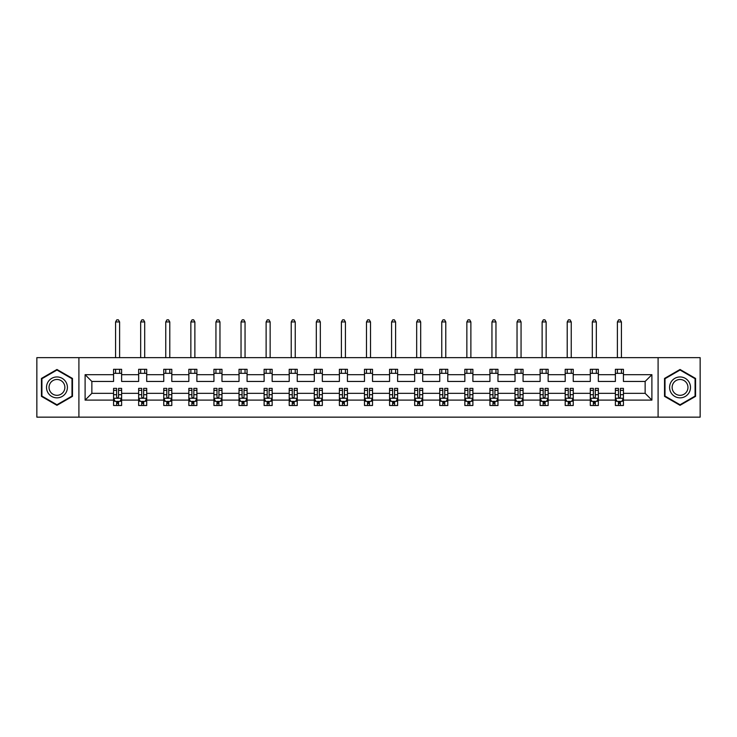 <?xml version="1.0" encoding="UTF-8"?>
<svg xmlns="http://www.w3.org/2000/svg" width="737" height="737" viewBox="0 0 737 737"><rect width="100%" height="100%" fill="white"/><g stroke="black" fill="none" stroke-linecap="round" stroke-linejoin="round"><path stroke-width="1.11" d="M658.095 417.151L700.15 417.151L700.15 357.648L658.095 357.648L658.095 417.151L78.905 417.151L78.905 357.648L36.85 357.648L36.85 417.151L78.905 417.151M623.428 400.108L623.428 393.346L645.142 393.346L651.895 400.108L623.428 400.108L623.428 405.497L620.37 405.497L620.37 401.389M658.095 357.648L78.905 357.648M615.386 400.108L598.343 400.108L598.343 393.346L615.386 393.346L615.386 405.497L623.428 405.497L623.428 401.195L621.917 401.195M598.343 400.108L598.343 405.497L595.284 405.497L595.284 401.389M590.3 400.108L573.248 400.108L573.248 393.346L590.3 393.346L590.3 405.497L598.343 405.497L598.343 401.195L596.823 401.195M573.248 400.108L573.248 405.497L570.189 405.497L570.189 401.389M565.205 400.108L548.153 400.108L548.153 393.346L565.205 393.346L565.205 405.497L573.248 405.497L573.248 401.195L571.737 401.195M548.153 400.108L548.153 405.497L545.104 405.497L545.104 401.389M540.12 400.108L523.067 400.108L523.067 393.346L540.12 393.346L540.12 405.497L548.153 405.497L548.153 401.195L546.642 401.195M523.067 400.108L523.067 405.497L520.009 405.497L520.009 401.389M515.025 400.108L497.972 400.108L497.972 393.346L515.025 393.346L515.025 405.497L523.067 405.497L523.067 401.195L521.556 401.195M497.972 400.108L497.972 405.497L494.923 405.497L494.923 401.389M489.93 400.108L472.887 400.108L472.887 393.346L489.93 393.346L489.93 405.497L497.972 405.497L497.972 401.195L496.462 401.195M472.887 400.108L472.887 405.497L469.828 405.497L469.828 401.389M464.844 400.108L447.792 400.108L447.792 393.346L464.844 393.346L464.844 405.497L472.887 405.497L472.887 401.195L471.376 401.195M447.792 400.108L447.792 405.497L444.733 405.497L444.733 401.389M439.749 400.108L422.706 400.108L422.706 393.346L439.749 393.346L439.749 405.497L447.792 405.497L447.792 401.195L446.281 401.195M422.706 400.108L422.706 405.497L419.648 405.497L419.648 401.389M414.664 400.108L397.612 400.108L397.612 393.346L414.664 393.346L414.664 405.497L422.706 405.497L422.706 401.195L421.186 401.195M397.612 400.108L397.612 405.497L394.553 405.497L394.553 401.389M389.569 400.108L372.517 400.108L372.517 393.346L389.569 393.346L389.569 405.497L397.612 405.497L397.612 401.195L396.101 401.195M372.517 400.108L372.517 405.497L369.467 405.497L369.467 401.389M364.483 400.108L347.431 400.108L347.431 393.346L364.483 393.346L364.483 405.497L372.517 405.497L372.517 401.195L371.006 401.195M347.431 400.108L347.431 405.497L344.372 405.497L344.372 401.389M339.388 400.108L322.336 400.108L322.336 393.346L339.388 393.346L339.388 405.497L347.431 405.497L347.431 401.195L345.92 401.195M322.336 400.108L322.336 405.497L319.287 405.497L319.287 401.389M314.294 400.108L297.251 400.108L297.251 393.346L314.294 393.346L314.294 405.497L322.336 405.497L322.336 401.195L320.825 401.195M297.251 400.108L297.251 405.497L294.192 405.497L294.192 401.389M289.208 400.108L272.156 400.108L272.156 393.346L289.208 393.346L289.208 405.497L297.251 405.497L297.251 401.195L295.74 401.195M272.156 400.108L272.156 405.497L269.097 405.497L269.097 401.389M264.113 400.108L247.07 400.108L247.07 393.346L264.113 393.346L264.113 405.497L272.156 405.497L272.156 401.195L270.645 401.195M247.07 400.108L247.07 405.497L244.011 405.497L244.011 401.389M239.028 400.108L221.975 400.108L221.975 393.346L239.028 393.346L239.028 405.497L247.07 405.497L247.07 401.195L245.559 401.195M221.975 400.108L221.975 405.497L218.917 405.497L218.917 401.389M213.933 400.108L196.88 400.108L196.88 393.346L213.933 393.346L213.933 405.497L221.975 405.497L221.975 401.195L220.464 401.195M196.88 400.108L196.88 405.497L193.831 405.497L193.831 401.389M188.847 400.108L171.795 400.108L171.795 393.346L188.847 393.346L188.847 405.497L196.88 405.497L196.88 401.195L195.369 401.195M171.795 400.108L171.795 405.497L168.736 405.497L168.736 401.389M163.752 400.108L146.7 400.108L146.7 393.346L163.752 393.346L163.752 405.497L171.795 405.497L171.795 401.195L170.284 401.195M146.7 400.108L146.7 405.497L143.651 405.497L143.651 401.389M138.657 400.108L121.614 400.108L121.614 393.346L138.657 393.346L138.657 405.497L146.7 405.497L146.7 401.195L145.189 401.195M121.614 400.108L121.614 405.497L118.556 405.497L118.556 401.389M113.572 400.108L85.105 400.108L85.105 374.691L113.572 374.691L113.572 381.444L91.858 381.444L91.858 393.346L113.572 393.346L113.572 405.497L121.614 405.497L121.614 401.195L120.103 401.195M121.614 374.691L138.657 374.691L138.657 381.444L121.614 381.444L121.614 369.301L113.572 369.301L113.572 374.691M146.7 374.691L163.752 374.691L163.752 381.444L146.7 381.444L146.7 369.301L138.657 369.301L138.657 374.691M171.795 374.691L188.847 374.691L188.847 381.444L171.795 381.444L171.795 369.301L163.752 369.301L163.752 374.691M196.88 374.691L213.933 374.691L213.933 381.444L196.88 381.444L196.88 369.301L188.847 369.301L188.847 374.691M221.975 374.691L239.028 374.691L239.028 381.444L221.975 381.444L221.975 369.301L213.933 369.301L213.933 374.691M247.07 374.691L264.113 374.691L264.113 381.444L247.07 381.444L247.07 369.301L239.028 369.301L239.028 374.691M272.156 374.691L289.208 374.691L289.208 381.444L272.156 381.444L272.156 369.301L264.113 369.301L264.113 374.691M297.251 374.691L314.294 374.691L314.294 381.444L297.251 381.444L297.251 369.301L289.208 369.301L289.208 374.691M322.336 374.691L339.388 374.691L339.388 381.444L322.336 381.444L322.336 369.301L314.294 369.301L314.294 374.691M347.431 374.691L364.483 374.691L364.483 381.444L347.431 381.444L347.431 369.301L339.388 369.301L339.388 374.691M372.517 374.691L389.569 374.691L389.569 381.444L372.517 381.444L372.517 369.301L364.483 369.301L364.483 374.691M397.612 374.691L414.664 374.691L414.664 381.444L397.612 381.444L397.612 369.301L389.569 369.301L389.569 374.691M422.706 374.691L439.749 374.691L439.749 381.444L422.706 381.444L422.706 369.301L414.664 369.301L414.664 374.691M447.792 374.691L464.844 374.691L464.844 381.444L447.792 381.444L447.792 369.301L439.749 369.301L439.749 374.691M472.887 374.691L489.93 374.691L489.93 381.444L472.887 381.444L472.887 369.301L464.844 369.301L464.844 374.691M497.972 374.691L515.025 374.691L515.025 381.444L497.972 381.444L497.972 369.301L489.93 369.301L489.93 374.691M523.067 374.691L540.12 374.691L540.12 381.444L523.067 381.444L523.067 369.301L515.025 369.301L515.025 374.691M548.153 374.691L565.205 374.691L565.205 381.444L548.153 381.444L548.153 369.301L540.12 369.301L540.12 374.691M573.248 374.691L590.3 374.691L590.3 381.444L573.248 381.444L573.248 369.301L565.205 369.301L565.205 374.691M598.343 374.691L615.386 374.691L615.386 381.444L598.343 381.444L598.343 369.301L590.3 369.301L590.3 374.691M645.142 393.346L645.142 381.444L623.428 381.444L623.428 369.301L615.386 369.301L615.386 374.691M623.428 374.691L651.895 374.691L651.895 400.108M85.105 374.691L91.858 381.444M615.386 373.327L623.428 373.327M590.3 373.327L598.343 373.327M565.205 373.327L573.248 373.327M540.12 373.327L548.153 373.327M515.025 373.327L523.067 373.327M489.93 373.327L497.972 373.327M464.844 373.327L472.887 373.327M439.749 373.327L447.792 373.327M414.664 373.327L422.706 373.327M389.569 373.327L397.612 373.327M364.483 373.327L372.517 373.327M339.388 373.327L347.431 373.327M314.294 373.327L322.336 373.327M289.208 373.327L297.251 373.327M264.113 373.327L272.156 373.327M239.028 373.327L247.07 373.327M213.933 373.327L221.975 373.327M188.847 373.327L196.88 373.327M163.752 373.327L171.795 373.327M138.657 373.327L146.7 373.327M113.572 373.327L121.614 373.327M116.63 401.472L118.556 401.472M141.716 401.472L143.651 401.472M166.811 401.472L168.736 401.472M191.896 401.472L193.831 401.472M216.991 401.472L218.917 401.472M242.077 401.472L244.011 401.472M267.172 401.472L269.097 401.472M292.267 401.472L294.192 401.472M317.352 401.472L319.287 401.472M342.447 401.472L344.372 401.472M367.533 401.472L369.467 401.472M392.628 401.472L394.553 401.472M417.713 401.472L419.648 401.472M442.808 401.472L444.733 401.472M467.903 401.472L469.828 401.472M492.989 401.472L494.923 401.472M518.083 401.472L520.009 401.472M543.169 401.472L545.104 401.472M568.264 401.472L570.189 401.472M593.349 401.472L595.284 401.472M618.444 401.472L620.37 401.472M91.858 393.346L85.105 400.108M651.895 374.691L645.142 381.444M72.475 378.44L56.952 369.477L41.438 378.44L41.438 396.359L56.952 405.322L72.475 396.359L72.475 378.44M664.525 378.44L664.525 396.359L680.048 405.322L695.562 396.359L695.562 378.44L680.048 369.477L664.525 378.44M116.63 403.406L118.556 403.406M121.614 390.38L121.614 388.362L118.556 388.362L118.556 390.38L121.614 390.38L121.614 393.346M113.572 393.346L113.572 388.362L116.63 388.362L116.63 396.967C117.266 398.21 117.911 398.21 118.556 396.967L118.556 390.38M115.083 401.195L113.572 401.195L113.572 405.497L116.63 405.497L116.63 401.389M113.572 398.173L115.175 401.389L120.002 401.389L121.614 398.173M119.606 373.327L119.606 369.301M119.606 357.648L119.606 321.94L115.58 321.94L115.58 357.648M115.58 373.327L115.58 369.301M115.58 321.94L116.787 319.849L118.399 319.849L119.606 321.94M141.716 403.406L143.651 403.406M146.7 390.38L146.7 388.362L143.651 388.362L143.651 390.38L146.7 390.38L146.7 393.346M138.657 393.346L138.657 388.362L141.716 388.362L141.716 396.967C142.361 398.21 143.006 398.21 143.651 396.967L143.651 390.38M140.177 401.195L138.657 401.195L138.657 405.497L141.716 405.497L141.716 401.389M138.657 398.173L140.27 401.389L145.097 401.389L146.7 398.173M144.692 373.327L144.692 369.301M144.692 357.648L144.692 321.94L140.675 321.94L140.675 357.648M140.675 373.327L140.675 369.301M140.675 321.94L141.882 319.849L143.485 319.849L144.692 321.94M166.811 403.406L168.736 403.406M171.795 390.38L171.795 388.362L168.736 388.362L168.736 390.38L171.795 390.38L171.795 393.346M163.752 393.346L163.752 388.362L166.811 388.362L166.811 396.967C167.446 398.21 168.091 398.21 168.736 396.967L168.736 390.38M165.263 401.195L163.752 401.195L163.752 405.497L166.811 405.497L166.811 401.389M163.752 398.173L165.364 401.389L170.183 401.389L171.795 398.173M169.786 373.327L169.786 369.301M169.786 357.648L169.786 321.94L165.761 321.94L165.761 357.648M165.761 373.327L165.761 369.301M165.761 321.94L166.967 319.849L168.58 319.849L169.786 321.94M47.905 382.171A10.456 10.456 0 0 0 51.728 396.451A10.456 10.456 0 0 0 66.008 392.628A10.456 10.456 0 0 0 62.184 378.348A10.456 10.456 0 0 0 47.905 382.171M50.098 383.443A7.914 7.914 0 0 0 53 394.249A7.914 7.914 0 0 0 63.806 391.356A7.914 7.914 0 0 0 60.913 380.541A7.914 7.914 0 0 0 50.098 383.443M71.996 378.717L71.996 396.082L56.952 404.76L41.917 396.082L41.917 378.717L56.952 370.029L71.996 378.717M670.992 382.171A10.456 10.456 0 0 0 674.816 396.451A10.456 10.456 0 0 0 689.095 392.628A10.456 10.456 0 0 0 685.272 378.348A10.456 10.456 0 0 0 670.992 382.171M673.194 383.443A7.914 7.914 0 0 0 676.087 394.249A7.914 7.914 0 0 0 686.902 391.356A7.914 7.914 0 0 0 684 380.541A7.914 7.914 0 0 0 673.194 383.443M695.083 378.717L695.083 396.082L680.048 404.76L665.004 396.082L665.004 378.717L680.048 370.029L695.083 378.717M191.896 403.406L193.831 403.406M196.88 390.38L196.88 388.362L193.831 388.362L193.831 390.38L196.88 390.38L196.88 393.346M188.847 393.346L188.847 388.362L191.896 388.362L191.896 396.967C192.541 398.21 193.186 398.21 193.831 396.967L193.831 390.38M190.358 401.195L188.847 401.195L188.847 405.497L191.896 405.497L191.896 401.389M188.847 398.173L190.45 401.389L195.277 401.389L196.88 398.173M194.872 373.327L194.872 369.301M194.872 357.648L194.872 321.94L190.855 321.94L190.855 357.648M190.855 373.327L190.855 369.301M190.855 321.94L192.062 319.849L193.665 319.849L194.872 321.94M216.991 403.406L218.917 403.406M221.975 390.38L221.975 388.362L218.917 388.362L218.917 390.38L221.975 390.38L221.975 393.346M213.933 393.346L213.933 388.362L216.991 388.362L216.991 396.967C217.636 398.21 218.272 398.21 218.917 396.967L218.917 390.38M215.444 401.195L213.933 401.195L213.933 405.497L216.991 405.497L216.991 401.389M213.933 398.173L215.545 401.389L220.363 401.389L221.975 398.173M219.967 373.327L219.967 369.301M219.967 357.648L219.967 321.94L215.941 321.94L215.941 357.648M215.941 373.327L215.941 369.301M215.941 321.94L217.148 319.849L218.76 319.849L219.967 321.94M242.077 403.406L244.011 403.406M247.07 390.38L247.07 388.362L244.011 388.362L244.011 390.38L247.07 390.38L247.07 393.346M239.028 393.346L239.028 388.362L242.077 388.362L242.077 396.967C242.722 398.21 243.367 398.21 244.011 396.967L244.011 390.38M240.538 401.195L239.028 401.195L239.028 405.497L242.077 405.497L242.077 401.389M239.028 398.173L240.63 401.389L245.458 401.389L247.07 398.173M245.053 373.327L245.053 369.301M245.053 357.648L245.053 321.94L241.036 321.94L241.036 357.648M241.036 373.327L241.036 369.301M241.036 321.94L242.243 319.849L243.846 319.849L245.053 321.94M267.172 403.406L269.097 403.406M272.156 390.38L272.156 388.362L269.097 388.362L269.097 390.38L272.156 390.38L272.156 393.346M264.113 393.346L264.113 388.362L267.172 388.362L267.172 396.967C267.817 398.21 268.461 398.21 269.097 396.967L269.097 390.38M265.624 401.195L264.113 401.195L264.113 405.497L267.172 405.497L267.172 401.389M264.113 398.173L265.725 401.389L270.553 401.389L272.156 398.173M270.147 373.327L270.147 369.301M270.147 357.648L270.147 321.94L266.121 321.94L266.121 357.648M266.121 373.327L266.121 369.301M266.121 321.94L267.328 319.849L268.941 319.849L270.147 321.94M292.267 403.406L294.192 403.406M297.251 390.38L297.251 388.362L294.192 388.362L294.192 390.38L297.251 390.38L297.251 393.346M289.208 393.346L289.208 388.362L292.267 388.362L292.267 396.967C292.902 398.21 293.547 398.21 294.192 396.967L294.192 390.38M290.719 401.195L289.208 401.195L289.208 405.497L292.267 405.497L292.267 401.389M289.208 398.173L290.811 401.389L295.638 401.389L297.251 398.173M295.242 373.327L295.242 369.301M295.242 357.648L295.242 321.94L291.216 321.94L291.216 357.648M291.216 373.327L291.216 369.301M291.216 321.94L292.423 319.849L294.035 319.849L295.242 321.94M317.352 403.406L319.287 403.406M322.336 390.38L322.336 388.362L319.287 388.362L319.287 390.38L322.336 390.38L322.336 393.346M314.294 393.346L314.294 388.362L317.352 388.362L317.352 396.967C317.997 398.21 318.642 398.21 319.287 396.967L319.287 390.38M315.814 401.195L314.294 401.195L314.294 405.497L317.352 405.497L317.352 401.389M314.294 398.173L315.906 401.389L320.733 401.389L322.336 398.173M320.328 373.327L320.328 369.301M320.328 357.648L320.328 321.94L316.311 321.94L316.311 357.648M316.311 373.327L316.311 369.301M316.311 321.94L317.518 319.849L319.121 319.849L320.328 321.94M342.447 403.406L344.372 403.406M347.431 390.38L347.431 388.362L344.372 388.362L344.372 390.38L347.431 390.38L347.431 393.346M339.388 393.346L339.388 388.362L342.447 388.362L342.447 396.967C343.083 398.21 343.728 398.21 344.372 396.967L344.372 390.38M340.899 401.195L339.388 401.195L339.388 405.497L342.447 405.497L342.447 401.389M339.388 398.173L341.001 401.389L345.819 401.389L347.431 398.173M345.423 373.327L345.423 369.301M345.423 357.648L345.423 321.94L341.397 321.94L341.397 357.648M341.397 373.327L341.397 369.301M341.397 321.94L342.604 319.849L344.216 319.849L345.423 321.94M367.533 403.406L369.467 403.406M372.517 390.38L372.517 388.362L369.467 388.362L369.467 390.38L372.517 390.38L372.517 393.346M364.483 393.346L364.483 388.362L367.533 388.362L367.533 396.967C368.178 398.21 368.822 398.21 369.467 396.967L369.467 390.38M365.994 401.195L364.483 401.195L364.483 405.497L367.533 405.497L367.533 401.389M364.483 398.173L366.086 401.389L370.914 401.389L372.517 398.173M370.508 373.327L370.508 369.301M370.508 357.648L370.508 321.94L366.492 321.94L366.492 357.648M366.492 373.327L366.492 369.301M366.492 321.94L367.699 319.849L369.301 319.849L370.508 321.94M392.628 403.406L394.553 403.406M397.612 390.38L397.612 388.362L394.553 388.362L394.553 390.38L397.612 390.38L397.612 393.346M389.569 393.346L389.569 388.362L392.628 388.362L392.628 396.967C393.272 398.21 393.908 398.21 394.553 396.967L394.553 390.38M391.08 401.195L389.569 401.195L389.569 405.497L392.628 405.497L392.628 401.389M389.569 398.173L391.181 401.389L395.999 401.389L397.612 398.173M395.603 373.327L395.603 369.301M395.603 357.648L395.603 321.94L391.577 321.94L391.577 357.648M391.577 373.327L391.577 369.301M391.577 321.94L392.784 319.849L394.396 319.849L395.603 321.94M417.713 403.406L419.648 403.406M422.706 390.38L422.706 388.362L419.648 388.362L419.648 390.38L422.706 390.38L422.706 393.346M414.664 393.346L414.664 388.362L417.713 388.362L417.713 396.967C418.358 398.21 419.003 398.21 419.648 396.967L419.648 390.38M416.175 401.195L414.664 401.195L414.664 405.497L417.713 405.497L417.713 401.389M414.664 398.173L416.267 401.389L421.094 401.389L422.706 398.173M420.689 373.327L420.689 369.301M420.689 357.648L420.689 321.94L416.672 321.94L416.672 357.648M416.672 373.327L416.672 369.301M416.672 321.94L417.879 319.849L419.482 319.849L420.689 321.94M442.808 403.406L444.733 403.406M447.792 390.38L447.792 388.362L444.733 388.362L444.733 390.38L447.792 390.38L447.792 393.346M439.749 393.346L439.749 388.362L442.808 388.362L442.808 396.967C443.453 398.21 444.098 398.21 444.733 396.967L444.733 390.38M441.26 401.195L439.749 401.195L439.749 405.497L442.808 405.497L442.808 401.389M439.749 398.173L441.362 401.389L446.189 401.389L447.792 398.173M445.784 373.327L445.784 369.301M445.784 357.648L445.784 321.94L441.758 321.94L441.758 357.648M441.758 373.327L441.758 369.301M441.758 321.94L442.965 319.849L444.577 319.849L445.784 321.94M467.903 403.406L469.828 403.406M472.887 390.38L472.887 388.362L469.828 388.362L469.828 390.38L472.887 390.38L472.887 393.346M464.844 393.346L464.844 388.362L467.903 388.362L467.903 396.967C468.539 398.21 469.183 398.21 469.828 396.967L469.828 390.38M466.355 401.195L464.844 401.195L464.844 405.497L467.903 405.497L467.903 401.389M464.844 398.173L466.447 401.389L471.275 401.389L472.887 398.173M470.879 373.327L470.879 369.301M470.879 357.648L470.879 321.94L466.853 321.94L466.853 357.648M466.853 373.327L466.853 369.301M466.853 321.94L468.059 319.849L469.672 319.849L470.879 321.94M492.989 403.406L494.923 403.406M497.972 390.38L497.972 388.362L494.923 388.362L494.923 390.38L497.972 390.38L497.972 393.346M489.93 393.346L489.93 388.362L492.989 388.362L492.989 396.967C493.633 398.21 494.278 398.21 494.923 396.967L494.923 390.38M491.441 401.195L489.93 401.195L489.93 405.497L492.989 405.497L492.989 401.389M489.93 398.173L491.542 401.389L496.369 401.389L497.972 398.173M495.964 373.327L495.964 369.301M495.964 357.648L495.964 321.94L491.947 321.94L491.947 357.648M491.947 373.327L491.947 369.301M491.947 321.94L493.154 319.849L494.757 319.849L495.964 321.94M518.083 403.406L520.009 403.406M523.067 390.38L523.067 388.362L520.009 388.362L520.009 390.38L523.067 390.38L523.067 393.346M515.025 393.346L515.025 388.362L518.083 388.362L518.083 396.967C518.719 398.21 519.364 398.21 520.009 396.967L520.009 390.38M516.536 401.195L515.025 401.195L515.025 405.497L518.083 405.497L518.083 401.389M515.025 398.173L516.637 401.389L521.455 401.389L523.067 398.173M521.059 373.327L521.059 369.301M521.059 357.648L521.059 321.94L517.033 321.94L517.033 357.648M517.033 373.327L517.033 369.301M517.033 321.94L518.24 319.849L519.852 319.849L521.059 321.94M543.169 403.406L545.104 403.406M548.153 390.38L548.153 388.362L545.104 388.362L545.104 390.38L548.153 390.38L548.153 393.346M540.12 393.346L540.12 388.362L543.169 388.362L543.169 396.967C543.814 398.21 544.459 398.21 545.104 396.967L545.104 390.38M541.631 401.195L540.12 401.195L540.12 405.497L543.169 405.497L543.169 401.389M540.12 398.173L541.723 401.389L546.55 401.389L548.153 398.173M546.145 373.327L546.145 369.301M546.145 357.648L546.145 321.94L542.128 321.94L542.128 357.648M542.128 373.327L542.128 369.301M542.128 321.94L543.335 319.849L544.938 319.849L546.145 321.94M568.264 403.406L570.189 403.406M573.248 390.38L573.248 388.362L570.189 388.362L570.189 390.38L573.248 390.38L573.248 393.346M565.205 393.346L565.205 388.362L568.264 388.362L568.264 396.967C568.909 398.21 569.544 398.21 570.189 396.967L570.189 390.38M566.716 401.195L565.205 401.195L565.205 405.497L568.264 405.497L568.264 401.389M565.205 398.173L566.817 401.389L571.636 401.389L573.248 398.173M571.239 373.327L571.239 369.301M571.239 357.648L571.239 321.94L567.214 321.94L567.214 357.648M567.214 373.327L567.214 369.301M567.214 321.94L568.42 319.849L570.033 319.849L571.239 321.94M593.349 403.406L595.284 403.406M598.343 390.38L598.343 388.362L595.284 388.362L595.284 390.38L598.343 390.38L598.343 393.346M590.3 393.346L590.3 388.362L593.349 388.362L593.349 396.967C593.994 398.21 594.639 398.21 595.284 396.967L595.284 390.38M591.811 401.195L590.3 401.195L590.3 405.497L593.349 405.497L593.349 401.389M590.3 398.173L591.903 401.389L596.73 401.389L598.343 398.173M596.325 373.327L596.325 369.301M596.325 357.648L596.325 321.94L592.308 321.94L592.308 357.648M592.308 373.327L592.308 369.301M592.308 321.94L593.515 319.849L595.118 319.849L596.325 321.94M618.444 403.406L620.37 403.406M623.428 390.38L623.428 388.362L620.37 388.362L620.37 390.38L623.428 390.38L623.428 393.346M615.386 393.346L615.386 388.362L618.444 388.362L618.444 396.967C619.089 398.21 619.734 398.21 620.37 396.967L620.37 390.38M616.897 401.195L615.386 401.195L615.386 405.497L618.444 405.497L618.444 401.389M615.386 398.173L616.998 401.389L621.825 401.389L623.428 398.173M621.42 373.327L621.42 369.301M621.42 357.648L621.42 321.94L617.394 321.94L617.394 357.648M617.394 373.327L617.394 369.301M617.394 321.94L618.601 319.849L620.213 319.849L621.42 321.94M113.609 398.256L121.568 398.256M113.572 390.38L116.63 390.38M118.556 394.691L121.614 394.691M113.572 394.691L116.63 394.691M116.63 402.374L118.556 402.374M138.703 398.256L146.663 398.256M138.657 390.38L141.716 390.38M143.651 394.691L146.7 394.691M138.657 394.691L141.716 394.691M141.716 402.374L143.651 402.374M163.789 398.256L171.758 398.256M163.752 390.38L166.811 390.38M168.736 394.691L171.795 394.691M163.752 394.691L166.811 394.691M166.811 402.374L168.736 402.374M188.884 398.256L196.843 398.256M188.847 390.38L191.896 390.38M193.831 394.691L196.88 394.691M188.847 394.691L191.896 394.691M191.896 402.374L193.831 402.374M213.97 398.256L221.938 398.256M213.933 390.38L216.991 390.38M218.917 394.691L221.975 394.691M213.933 394.691L216.991 394.691M216.991 402.374L218.917 402.374M239.064 398.256L247.024 398.256M239.028 390.38L242.077 390.38M244.011 394.691L247.07 394.691M239.028 394.691L242.077 394.691M242.077 402.374L244.011 402.374M264.159 398.256L272.119 398.256M264.113 390.38L267.172 390.38M269.097 394.691L272.156 394.691M264.113 394.691L267.172 394.691M267.172 402.374L269.097 402.374M289.245 398.256L297.204 398.256M289.208 390.38L292.267 390.38M294.192 394.691L297.251 394.691M289.208 394.691L292.267 394.691M292.267 402.374L294.192 402.374M314.34 398.256L322.299 398.256M314.294 390.38L317.352 390.38M319.287 394.691L322.336 394.691M314.294 394.691L317.352 394.691M317.352 402.374L319.287 402.374M339.425 398.256L347.394 398.256M339.388 390.38L342.447 390.38M344.372 394.691L347.431 394.691M339.388 394.691L342.447 394.691M342.447 402.374L344.372 402.374M364.52 398.256L372.48 398.256M364.483 390.38L367.533 390.38M369.467 394.691L372.517 394.691M364.483 394.691L367.533 394.691M367.533 402.374L369.467 402.374M389.606 398.256L397.575 398.256M389.569 390.38L392.628 390.38M394.553 394.691L397.612 394.691M389.569 394.691L392.628 394.691M392.628 402.374L394.553 402.374M414.701 398.256L422.66 398.256M414.664 390.38L417.713 390.38M419.648 394.691L422.706 394.691M414.664 394.691L417.713 394.691M417.713 402.374L419.648 402.374M439.796 398.256L447.755 398.256M439.749 390.38L442.808 390.38M444.733 394.691L447.792 394.691M439.749 394.691L442.808 394.691M442.808 402.374L444.733 402.374M464.881 398.256L472.841 398.256M464.844 390.38L467.903 390.38M469.828 394.691L472.887 394.691M464.844 394.691L467.903 394.691M467.903 402.374L469.828 402.374M489.976 398.256L497.936 398.256M489.93 390.38L492.989 390.38M494.923 394.691L497.972 394.691M489.93 394.691L492.989 394.691M492.989 402.374L494.923 402.374M515.062 398.256L523.03 398.256M515.025 390.38L518.083 390.38M520.009 394.691L523.067 394.691M515.025 394.691L518.083 394.691M518.083 402.374L520.009 402.374M540.157 398.256L548.116 398.256M540.12 390.38L543.169 390.38M545.104 394.691L548.153 394.691M540.12 394.691L543.169 394.691M543.169 402.374L545.104 402.374M565.242 398.256L573.211 398.256M565.205 390.38L568.264 390.38M570.189 394.691L573.248 394.691M565.205 394.691L568.264 394.691M568.264 402.374L570.189 402.374M590.337 398.256L598.297 398.256M590.3 390.38L593.349 390.38M595.284 394.691L598.343 394.691M590.3 394.691L593.349 394.691M593.349 402.374L595.284 402.374M615.432 398.256L623.391 398.256M615.386 390.38L618.444 390.38M620.37 394.691L623.428 394.691M615.386 394.691L618.444 394.691M618.444 402.374L620.37 402.374"/></g></svg>
